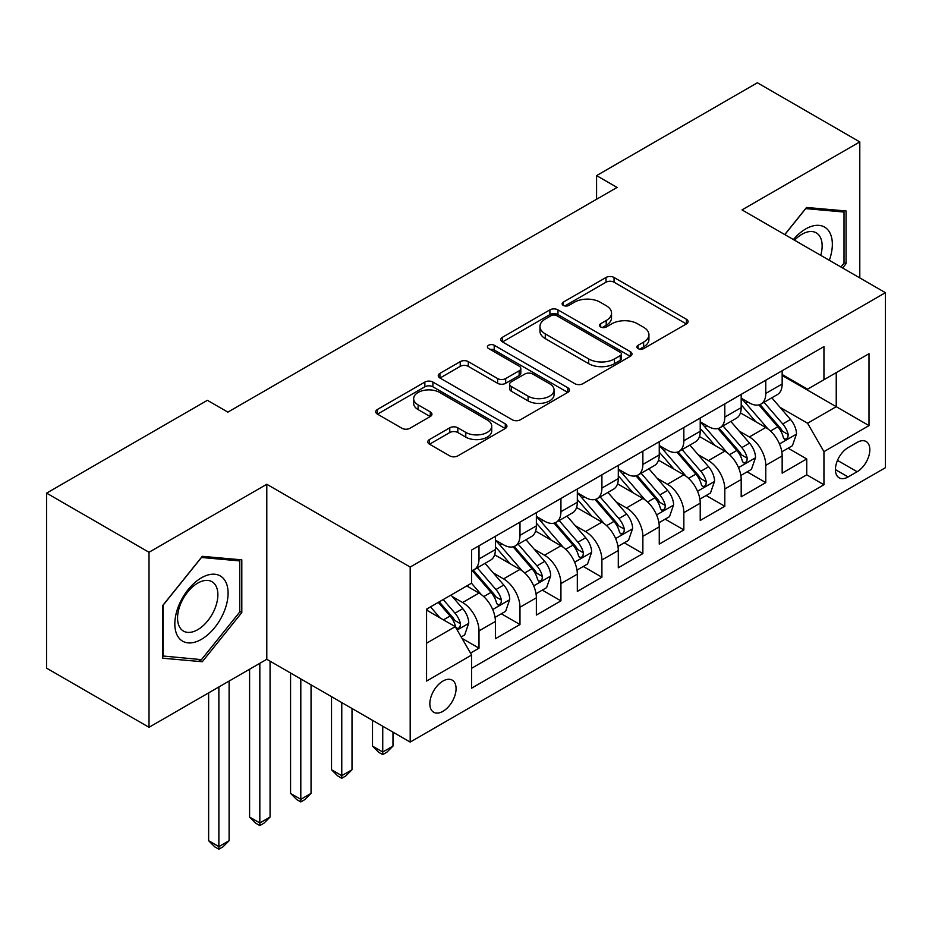 <?xml version="1.0" encoding="UTF-8"?>
<svg xmlns="http://www.w3.org/2000/svg" width="932" height="932" viewBox="0 0 932 932"><rect width="100%" height="100%" fill="white"/><g stroke="black" fill="none" stroke-linecap="round" stroke-linejoin="round"><path stroke-width="1.4" d="M638.071 348.568A3.984 2.295 0 0 0 643.709 348.568L686.43 323.905A5.685 3.285 0 0 0 688.096 321.587A5.685 3.285 0 0 0 686.43 319.268L614.048 277.48A5.685 3.285 0 0 0 606.01 277.48L563.278 302.143A3.984 2.295 0 0 0 562.113 303.762A3.984 2.295 0 0 0 563.278 305.393A3.984 2.295 0 0 0 568.904 305.393L574.438 302.201A18.197 10.508 0 0 1 600.173 302.201L606.208 305.684A18.197 10.508 0 0 1 611.532 313.105A18.197 10.508 0 0 1 606.208 320.538L600.674 323.73A3.984 2.295 0 0 0 599.509 325.361A3.984 2.295 0 0 0 600.674 326.981A3.984 2.295 0 0 0 606.313 326.981L611.835 323.788A18.197 10.508 0 0 1 637.57 323.788L643.604 327.272A18.197 10.508 0 0 1 648.928 334.704A18.197 10.508 0 0 1 643.604 342.126L638.071 345.318A3.984 2.295 0 0 0 636.906 346.949A3.984 2.295 0 0 0 638.071 348.568L638.071 345.318M442.956 711.326A18.535 10.706 120 0 0 455.072 694.992A18.535 10.706 120 0 0 452.23 680.139A18.535 10.706 120 0 0 442.956 681.059A18.535 10.706 120 0 0 430.84 697.392A18.535 10.706 120 0 0 433.683 712.246A18.535 10.706 120 0 0 442.956 711.326M429.477 439.52A5.685 3.285 0 0 0 427.811 441.85A5.685 3.285 0 0 0 429.477 444.168L449.783 455.888A5.685 3.285 0 0 0 457.822 455.888L505.272 428.499A5.685 3.285 0 0 0 506.938 426.169A5.685 3.285 0 0 0 505.272 423.85L432.891 382.062A5.685 3.285 0 0 0 424.852 382.062L377.402 409.463A5.685 3.285 0 0 0 375.736 411.781A5.685 3.285 0 0 0 377.402 414.099L401.925 428.266A5.685 3.285 0 0 0 409.975 428.266L430.281 416.534A5.685 3.285 0 0 0 431.947 414.216A5.685 3.285 0 0 0 430.281 411.897L418.118 404.872A15.215 8.784 0 0 1 413.657 398.663A15.215 8.784 0 0 1 423.046 390.543A15.215 8.784 0 0 1 439.624 392.454L487.285 419.959A15.215 8.784 0 0 1 491.735 426.169A15.215 8.784 0 0 1 482.345 434.289A15.215 8.784 0 0 1 465.767 432.378L457.822 427.8A5.685 3.285 0 0 0 449.783 427.8L429.477 439.52L429.477 444.168M266.797 484.267L149.015 552.268L46.6 493.133L46.6 668.162L149.015 727.298L266.797 659.297L410.185 742.082L410.185 567.052L266.797 484.267L266.797 659.297M859.793 277.899L859.793 141.909L742.012 209.898L885.4 292.683L410.185 567.052M859.793 141.909L757.378 82.773L596.585 175.612L596.585 199.262M46.6 493.133L207.393 400.306L227.874 412.13L617.066 187.437L596.585 175.612M574.846 383.693A5.685 3.285 0 0 0 582.884 383.693L630.335 356.292A5.685 3.285 0 0 0 632.001 353.974A5.685 3.285 0 0 0 630.335 351.655L557.953 309.855A5.685 3.285 0 0 0 549.915 309.855L502.465 337.256A5.685 3.285 0 0 0 500.799 339.574A5.685 3.285 0 0 0 502.465 341.904L574.846 383.693M490.174 349.43A3.984 2.295 0 0 1 494.216 350.001L494.216 345.259L567.809 387.747A5.685 3.285 0 0 1 569.475 390.077A5.685 3.285 0 0 1 567.809 392.395L520.359 419.784A5.685 3.285 0 0 1 512.309 419.784L439.927 377.996L439.927 373.359A5.685 3.285 0 0 0 438.261 375.678A5.685 3.285 0 0 0 439.927 377.996M439.927 373.359L460.233 361.628A5.685 3.285 0 0 1 468.283 361.628L497.63 378.578A5.685 3.285 0 0 0 505.68 378.578L519.147 370.808A5.685 3.285 0 0 0 520.813 368.478A5.685 3.285 0 0 0 519.147 366.16L488.589 348.51A3.984 2.295 0 0 1 487.424 346.89A3.984 2.295 0 0 1 489.882 344.77A3.984 2.295 0 0 1 494.216 345.259M470.509 653.087L479.001 648.183L462.004 638.362M452.335 596.596L462.622 602.526A23.172 13.374 60 0 1 479.001 630.917L495.393 621.458L495.393 638.723L519.974 624.522L501.334 613.769M493.296 572.935L503.583 578.877A23.172 13.374 60 0 1 519.974 607.256L536.366 597.796L536.366 615.062L560.936 600.872L542.296 590.107M534.269 549.286L544.556 555.227A23.172 13.374 60 0 1 560.936 583.607L577.327 574.147L577.327 591.412L601.909 577.223L583.269 566.458M575.23 525.636L585.517 531.578A23.172 13.374 60 0 1 601.909 559.957L618.3 550.497L618.3 567.763L642.87 553.573L624.23 542.808M616.203 501.987L626.49 507.917A23.172 13.374 60 0 1 642.87 536.308L659.262 526.848L659.262 544.113L683.843 529.924L665.203 519.159M657.165 478.326L667.452 484.267A23.172 13.374 60 0 1 683.843 512.647L700.223 503.187L700.223 520.452L724.805 506.262L706.165 495.509M698.138 454.676L708.425 460.618A23.172 13.374 60 0 1 724.805 488.997L741.196 479.537L741.196 496.803L765.778 482.613L765.778 465.348A23.172 13.374 -120 0 0 749.386 436.968L739.099 431.027M747.138 471.848L765.778 482.613M495.393 621.458A23.172 13.374 -120 0 0 479.001 593.067L466.711 585.972M536.366 597.796A23.172 13.374 -120 0 0 519.974 569.417L494.636 554.785M577.327 574.147A23.172 13.374 -120 0 0 560.936 545.768L535.609 531.135M618.3 550.497A23.172 13.374 -120 0 0 601.909 522.118L576.57 507.486M659.262 526.848A23.172 13.374 -120 0 0 642.87 498.457L617.543 483.836M700.223 503.187A23.172 13.374 -120 0 0 683.843 474.807L658.505 460.187M741.196 479.537A23.172 13.374 -120 0 0 724.805 451.158L699.478 436.526M857.137 442.409L848.12 447.605A17.964 10.369 120 0 0 836.388 463.437A17.964 10.369 120 0 0 839.138 477.825A17.964 10.369 120 0 0 848.12 476.939L857.137 471.732A17.964 10.369 120 0 0 868.869 455.911A17.964 10.369 120 0 0 866.108 441.512A17.964 10.369 120 0 0 857.137 442.409M410.185 742.082L885.4 467.713L885.4 292.683M426.565 643.208L455.247 626.654L471.639 655.033L471.639 688.154L823.946 484.745L823.946 451.624L807.566 423.245L780.072 407.377M471.639 655.033L426.565 681.059L426.565 609.155L471.639 583.129L471.639 550.02L823.946 346.611L823.946 379.732L869.008 353.706L869.008 425.609L823.946 451.624M495.393 540.082L503.583 544.824A23.172 13.374 60 0 0 515.175 545.966L531.566 536.506A23.172 13.374 -120 0 0 536.366 525.893L536.366 512.647M536.366 516.433L544.556 521.163A23.172 13.374 60 0 0 556.136 522.316L572.528 512.856A23.172 13.374 -120 0 0 577.327 502.243L577.327 488.997M577.327 492.783L585.517 497.513A23.172 13.374 60 0 0 597.109 498.667L613.501 489.195A23.172 13.374 -120 0 0 618.3 478.594L618.3 465.348M618.3 469.134L626.49 473.864A23.172 13.374 60 0 0 638.071 475.005L654.462 465.546A23.172 13.374 -120 0 0 659.262 454.944L659.262 441.698M659.262 445.484L667.452 450.214A23.172 13.374 60 0 0 679.044 451.356L695.435 441.896A23.172 13.374 -120 0 0 700.223 431.283L700.223 418.037M700.223 421.823L708.425 426.553A23.172 13.374 60 0 0 720.005 427.706L736.397 418.247A23.172 13.374 -120 0 0 741.196 407.633L741.196 394.387M471.639 668.279L806.739 474.807L806.739 458.963L782.158 473.153L782.158 455.888A23.172 13.374 -120 0 0 765.778 427.508L740.439 412.876M741.196 398.174L749.386 402.904A23.172 13.374 -120 0 0 760.978 404.057A23.172 13.374 -120 0 0 765.778 393.444L765.778 380.198M760.978 404.057L777.358 394.597A23.172 13.374 -120 0 0 782.158 383.984L782.158 370.738M479.001 545.768L479.001 559.014A23.172 13.374 60 0 1 474.202 569.615A23.172 13.374 60 0 1 471.639 570.559M474.202 569.615L490.593 560.155A23.172 13.374 -120 0 0 495.393 549.554L495.393 536.308M519.974 522.106L519.974 535.352A23.172 13.374 60 0 1 515.175 545.966M560.936 498.457L560.936 511.703A23.172 13.374 60 0 1 556.136 522.316M601.909 474.807L601.909 488.053A23.172 13.374 60 0 1 597.109 498.667M642.87 451.158L642.87 464.404A23.172 13.374 60 0 1 638.071 475.005M683.843 427.508L683.843 440.754A23.172 13.374 60 0 1 679.044 451.356M724.805 403.847L724.805 417.093A23.172 13.374 60 0 1 720.005 427.706M724.805 488.997L724.805 506.262M683.843 512.647L683.843 529.924M642.87 536.308L642.87 553.573M601.909 559.957L601.909 577.223M560.936 583.607L560.936 600.872M519.974 607.256L519.974 624.522M479.001 630.917L479.001 648.183M455.247 626.654L426.565 610.099M807.566 423.245L836.237 406.69L836.237 372.625L869.008 353.706M782.158 375.468L869.008 425.609M782.158 374.524L807.566 389.192L823.946 379.732M149.015 552.268L149.015 727.298M788.099 448.199L806.739 458.963M806.739 474.807L823.946 484.745M842.621 267.985L846.07 263.698L846.07 210.982L806.541 207.452L784.744 234.573M162.739 658.213L202.279 661.743L241.807 612.569L241.807 559.852L202.279 556.322L162.739 605.497L162.739 658.213M844.019 262.509L846.07 263.698M239.757 611.38L241.807 612.569M198.097 659.332L202.279 661.743M639.667 349.139L643.604 346.867A18.197 10.508 0 0 0 648.928 339.434L648.928 334.704M611.532 313.105L611.532 317.847A18.197 10.508 0 0 1 606.208 325.268L602.27 327.54M686.348 323.952L614.048 282.21A5.685 3.285 0 0 0 606.01 282.21L564.874 305.952M630.253 356.339L557.953 314.597A5.685 3.285 0 0 0 549.915 314.597L502.534 341.939M620.281 355.593A3.984 2.295 0 0 0 621.446 353.974A3.984 2.295 0 0 0 620.281 352.343L556.742 315.668A3.984 2.295 0 0 0 551.115 315.668L545.29 319.035A18.197 10.508 0 0 0 539.954 326.456A18.197 10.508 0 0 0 545.29 333.889L588.709 358.96A18.197 10.508 0 0 0 614.444 358.96L620.281 355.593L620.281 360.323A3.984 2.295 0 0 0 621.446 358.703L621.446 353.974M539.954 326.456L539.954 331.186A18.197 10.508 0 0 0 545.29 338.619L545.29 333.889M620.281 360.323L614.444 363.69A18.197 10.508 0 0 1 588.709 363.69L545.29 338.619M440.009 378.043L460.233 366.358L460.233 361.628M520.813 368.478L520.813 373.208A5.685 3.285 0 0 1 519.147 375.538L505.68 383.308A5.685 3.285 0 0 1 497.63 383.308L468.283 366.358A5.685 3.285 0 0 0 460.233 366.358M494.216 350.001L567.728 392.442M528.095 396.17A15.215 8.784 0 0 0 544.672 398.069A15.215 8.784 0 0 0 554.062 389.96A15.215 8.784 0 0 0 549.612 383.751L532.824 374.058A5.685 3.285 0 0 0 524.774 374.058L511.307 381.829A5.685 3.285 0 0 0 509.641 384.147A5.685 3.285 0 0 0 511.307 386.477L528.095 396.17L528.095 400.9A15.215 8.784 0 0 0 544.672 402.799A15.215 8.784 0 0 0 554.062 394.69L554.062 389.96M509.641 384.147L509.641 388.877A5.685 3.285 0 0 0 511.307 391.207L511.307 386.477M528.095 400.9L511.307 391.207M491.735 426.169L491.735 430.899A15.215 8.784 0 0 1 482.345 439.019A15.215 8.784 0 0 1 465.767 437.12L457.822 432.53A5.685 3.285 0 0 0 449.783 432.53L429.547 444.215M413.657 398.663L413.657 403.393A15.215 8.784 0 0 0 418.118 409.602L418.118 404.872M430.2 416.581L418.118 409.602M505.202 428.534L432.891 386.792A5.685 3.285 0 0 0 424.852 386.792L377.472 414.146M781.82 451.834L792.41 445.717L796.499 433.893A15.355 8.866 -120 0 0 790.522 419.47L771.801 397.801M768.05 429L745.856 403.3A44.317 25.583 -120 0 0 741.196 398.43M755.875 421.788L743.468 407.412A36.791 21.238 -120 0 0 741.196 404.942M758.893 404.884L777.824 426.809A15.355 8.866 60 0 1 783.299 437.388L784.418 439.205L786.492 438.914L787.878 437.225L788.216 434.545A15.355 8.866 -120 0 0 782.74 423.967L764.019 402.298M759.999 404.523L780.34 428.079A7.817 4.52 60 0 1 782.321 431.143L788.216 434.545M829.317 260.308A37.653 21.739 120 0 0 805.714 228.946A37.653 21.739 120 0 0 793.388 239.559M820.719 255.345A28.508 16.461 120 0 0 816.246 232.849A28.508 16.461 120 0 0 801.986 234.258A28.508 16.461 120 0 0 794.518 240.223M784.826 234.619L805.714 208.617L844.019 212.042L844.019 263.115L840.909 266.995M841.479 210.574L844.019 212.042M224.519 610.623A37.653 21.739 120 0 0 214.768 574.24A37.653 21.739 120 0 0 178.396 606.499A37.653 21.739 120 0 0 188.136 642.882A37.653 21.739 120 0 0 224.519 610.623M215.175 607.967A28.508 16.461 120 0 0 211.972 581.708A28.508 16.461 120 0 0 180.26 604.845A28.508 16.461 120 0 0 183.464 631.092A28.508 16.461 120 0 0 215.175 607.967M163.147 656.21L163.147 605.136L201.452 557.487L239.757 560.913L239.757 611.986L201.452 659.635L162.739 655.977M237.217 559.445L239.757 560.913M740.847 475.483L751.437 469.367L755.537 457.542A15.355 8.866 -120 0 0 749.549 443.131L730.839 421.45M727.088 452.649L704.883 426.949A44.317 25.583 -120 0 0 700.223 422.08M714.914 445.438L702.495 431.062A36.791 21.238 -120 0 0 700.223 428.592M717.92 428.534L736.851 450.459A15.355 8.866 60 0 1 742.326 461.037L743.445 462.855L745.518 462.563L746.905 460.874L747.243 458.195A15.355 8.866 -120 0 0 741.767 447.616L723.057 425.947M719.038 428.184L739.379 451.729A7.817 4.52 60 0 1 741.348 454.793L747.243 458.195M699.885 499.133L710.475 493.016L714.564 481.192A15.355 8.866 -120 0 0 708.588 466.781L689.866 445.112M686.115 476.31L663.922 450.61A44.317 25.583 -120 0 0 659.262 445.729M673.941 469.099L661.534 454.723A36.791 21.238 -120 0 0 659.262 452.253M676.958 452.195L695.889 474.108A15.355 8.866 60 0 1 701.365 484.687L702.483 486.504L704.557 486.213L705.943 484.524L706.281 481.844A15.355 8.866 -120 0 0 700.806 471.277L682.084 449.597M678.065 451.834L698.406 475.39A7.817 4.52 60 0 1 700.386 478.442L706.281 481.844M658.912 522.782L669.502 516.678L673.603 504.841A15.355 8.866 -120 0 0 667.615 490.43L648.905 468.761M645.154 499.96L622.949 474.26A44.317 25.583 -120 0 0 618.3 469.39M632.979 492.748L620.561 478.372A36.791 21.238 -120 0 0 618.3 475.903M635.985 475.844L654.916 497.758A15.355 8.866 60 0 1 660.392 508.336L661.51 510.154L663.584 509.862L664.97 508.185L665.308 505.505A15.355 8.866 -120 0 0 659.833 494.927L641.123 473.258M637.104 475.483L657.444 499.039A7.817 4.52 60 0 1 659.413 502.092L665.308 505.505M617.951 546.432L628.541 540.327L632.63 528.502A15.355 8.866 -120 0 0 626.654 514.08L607.932 492.411M604.181 523.609L581.987 497.909A44.317 25.583 -120 0 0 577.327 493.04M592.006 516.398L579.599 502.022A36.791 21.238 -120 0 0 577.327 499.552M595.024 499.494L613.955 521.419A15.355 8.866 60 0 1 619.431 531.986L620.549 533.815L622.623 533.523L624.009 531.834L624.347 529.155A15.355 8.866 -120 0 0 618.871 518.576L600.15 496.907M596.13 499.133L616.483 522.689A7.817 4.52 60 0 1 618.452 525.753L624.347 529.155M382.737 726.226L382.737 752.019L392.978 746.101L392.978 732.144M392.978 746.101L386.827 752.252L382.737 754.617L378.637 752.252L372.497 746.101L372.497 720.319M372.497 746.101L382.737 752.019L382.737 754.617M576.978 570.093L587.568 563.976L591.669 552.152A15.355 8.866 -120 0 0 585.68 537.729L566.971 516.06M563.219 547.259L541.014 521.559A44.317 25.583 -120 0 0 536.366 516.689M551.045 540.047L538.626 525.671A36.791 21.238 -120 0 0 536.366 523.202M554.051 523.143L572.982 545.069A15.355 8.866 60 0 1 578.457 555.647L579.576 557.464L581.65 557.173L583.036 555.484L583.374 552.804A15.355 8.866 -120 0 0 577.898 542.226L559.188 520.557M555.169 522.794L575.51 546.338A7.817 4.52 60 0 1 577.479 549.402L583.374 552.804M341.764 702.577L341.764 775.669L352.005 769.75L352.005 708.495M352.005 769.75L345.865 775.902L341.764 778.267L337.675 775.902L331.524 769.75L331.524 696.67M331.524 769.75L341.764 775.669L341.764 778.267M536.017 593.742L546.606 587.626L550.696 575.801A15.355 8.866 -120 0 0 544.719 561.39L525.998 539.71M522.246 570.92L500.053 545.208A44.317 25.583 -120 0 0 495.393 540.339M510.072 563.697L497.665 549.332A36.791 21.238 -120 0 0 495.393 546.851M513.089 546.804L532.021 568.718A15.355 8.866 60 0 1 537.496 579.296L538.614 581.114L540.688 580.822L542.075 579.133L542.412 576.454A15.355 8.866 -120 0 0 536.937 565.875L518.215 544.206M514.196 546.443L534.549 570A7.817 4.52 60 0 1 536.517 573.052L542.412 576.454M300.803 678.927L300.803 799.318L311.043 793.412L311.043 684.845M311.043 793.412L304.892 799.563L300.803 801.928L296.702 799.563L290.563 793.412L290.563 673.009M290.563 793.412L300.803 799.318L300.803 801.928M495.055 617.392L505.633 611.287L509.734 599.451A15.355 8.866 -120 0 0 503.758 585.04L485.036 563.371M481.285 594.569L471.487 583.222M469.111 587.358L467.515 585.506M472.116 570.454L491.048 592.368A15.355 8.866 60 0 1 496.523 602.946L497.641 604.763L499.715 604.472L501.101 602.783L501.439 600.103A15.355 8.866 -120 0 0 495.964 589.537L477.254 567.856M473.235 570.093L493.576 593.649A7.817 4.52 60 0 1 495.544 596.701L501.439 600.103M259.83 663.316L259.83 822.968L270.07 817.061L270.07 661.184M270.07 817.061L263.931 823.212L259.83 825.577L255.741 823.212L249.59 817.061L249.59 669.234M249.59 817.061L259.83 822.968L259.83 825.577M461.189 636.94L464.672 634.937L468.761 623.112A15.355 8.866 -120 0 0 462.785 608.689L450.995 595.047M439.997 617.858L430.514 606.872M428.137 611.008L426.565 609.19M438.296 602.375L450.086 616.029A15.355 8.866 60 0 1 455.562 626.595L456.68 628.424L458.754 628.121L460.14 626.444L460.478 623.764A15.355 8.866 -120 0 0 455.002 613.186L443.213 599.544M439.252 601.827L452.614 617.299A7.817 4.52 60 0 1 454.583 620.363L460.478 623.764M218.869 686.966L218.869 846.629L229.109 840.711L229.109 681.059M229.109 840.711L222.958 846.862L218.869 849.227L214.768 846.862L208.628 840.711L208.628 692.884M208.628 840.711L218.869 846.629L218.869 849.227M462.622 602.526L479.001 593.067M503.583 578.877L519.974 569.417M544.556 555.227L560.936 545.768M585.517 531.578L601.909 522.118M626.49 507.917L642.87 498.457M667.452 484.267L683.843 474.807M708.425 460.618L724.805 451.158M749.386 436.968L765.778 427.508M765.778 393.444L782.158 383.984M479.001 559.014L495.393 549.554M519.974 535.352L536.366 525.893M560.936 511.703L577.327 502.243M601.909 488.053L618.3 478.594M642.87 464.404L659.262 454.944M683.843 440.754L700.223 431.283M724.805 417.093L741.196 407.633M765.778 465.348L782.158 455.888M837.484 460.396L857.137 471.732M835.422 469.612L848.12 476.939M643.604 346.867L643.604 342.126M600.674 326.981L600.674 323.73M606.208 325.268L606.208 320.538M563.278 305.393L563.278 302.143M606.01 282.21L606.01 277.48M614.048 282.21L614.048 277.48M686.43 323.905L686.43 319.268M502.465 341.904L502.465 337.256M549.915 314.597L549.915 309.855M557.953 314.597L557.953 309.855M630.335 356.292L630.335 351.655M588.709 363.69L588.709 358.96M614.444 363.69L614.444 358.96M468.283 366.358L468.283 361.628M497.63 383.308L497.63 378.578M505.68 383.308L505.68 378.578M519.147 375.538L519.147 370.808M567.809 392.395L567.809 387.747M449.783 432.53L449.783 427.8M457.822 432.53L457.822 427.8M465.767 437.12L465.767 432.378M430.281 416.534L430.281 411.897M377.402 414.099L377.402 409.463M424.852 386.792L424.852 382.062M432.891 386.792L432.891 382.062M505.272 428.499L505.272 423.85M779.478 443.958L796.394 434.184M745.856 403.3L747.965 402.088M782.74 423.967L790.522 419.47M770.496 431.038L777.824 426.809M738.505 467.608L755.433 457.833M704.883 426.949L706.992 425.738M741.767 447.616L749.549 443.131M729.535 454.688L736.851 450.459M697.544 491.257L714.46 481.495M663.922 450.61L666.031 449.387M700.806 471.277L708.588 466.781M688.562 478.337L695.889 474.108M656.571 514.907L673.498 505.144M622.949 474.26L625.069 473.037M659.833 494.927L667.615 490.43M647.6 501.987L654.916 497.758M615.609 538.568L632.537 528.793M581.987 497.909L584.096 496.686M618.871 518.576L626.654 514.08M606.627 525.636L613.955 521.419M574.636 562.217L591.564 552.443M541.014 521.559L543.135 520.347M577.898 542.226L585.68 537.729M565.666 549.298L572.982 545.069M533.675 585.867L550.602 576.104M500.053 545.208L502.162 543.997M536.937 565.875L544.719 561.39M524.693 572.947L532.021 568.718M492.713 609.516L509.629 599.754M495.964 589.537L503.758 585.04M483.731 596.596L491.048 592.368M457.193 630.02L468.668 623.403M455.002 613.186L462.785 608.689M443.457 619.85L450.086 616.029"/></g></svg>
